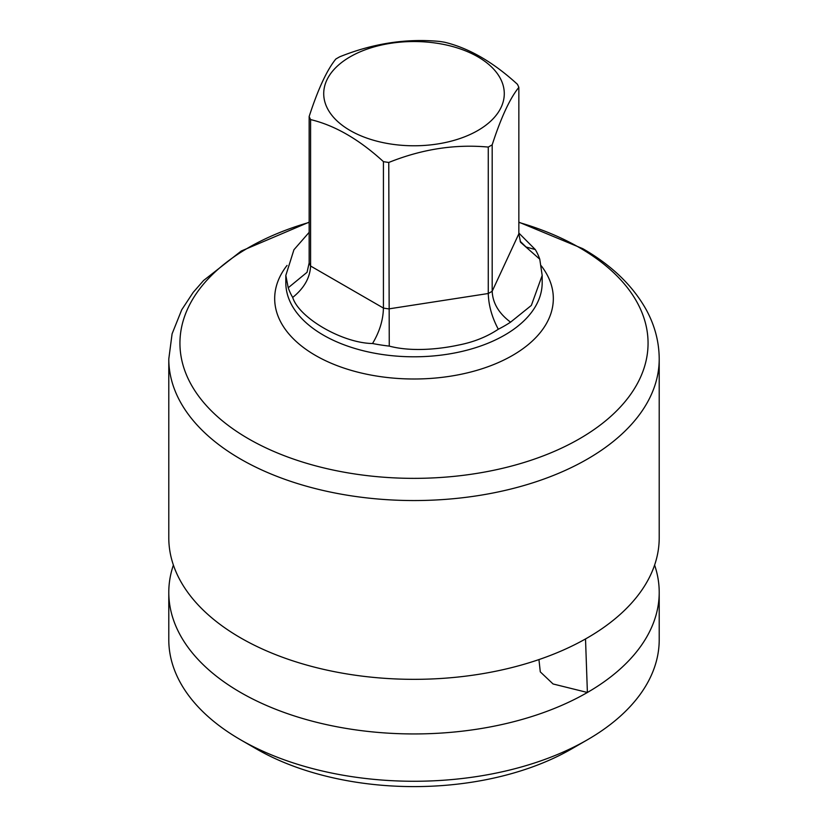 <?xml version="1.0" encoding="UTF-8"?>
<svg xmlns="http://www.w3.org/2000/svg" width="828" height="828" viewBox="0 0 828 828"><rect width="100%" height="100%" fill="white"/><g stroke="black" fill="none" stroke-linecap="round" stroke-linejoin="round"><path stroke-width="1.24" d="M510.555 322.164A128.174 74.002 0 0 1 504.635 325.818A128.174 74.002 180 0 1 498.301 329.233C486.729 336.924 473.378 342.223 458.246 345.121C443.497 348.35 413.545 352.562 389.264 346.104L388.767 162.464C421.928 149.133 455.1 144 488.272 147.073A107.837 62.255 0 0 0 490.248 145.956A107.837 62.255 0 0 0 492.184 144.817L492.184 291.249C492.691 303.058 498.808 313.367 510.555 322.164L531.348 305.418L542.174 275.434L539.773 259.205A128.174 74.002 0 0 0 535.292 249.549L526.059 247.013L520.139 241.227M498.301 329.233C491.956 317.321 488.613 305.408 488.272 293.505L488.272 147.073M539.773 259.205L520.543 242.262L518.846 233.796L518.846 87.364A107.837 62.255 0 0 0 517.417 84.28C493.136 62.069 468.855 48.045 444.574 42.228A107.837 62.255 0 0 0 439.233 41.4C406.072 38.326 372.9 43.46 339.728 56.79A107.837 62.255 0 0 0 337.752 57.908A107.837 62.255 0 0 0 335.816 59.047C326.936 69.997 318.045 89.145 309.154 116.5A107.837 62.255 0 0 0 310.583 119.584L310.583 266.016C310.034 277.784 304.083 288.258 292.708 297.428A128.174 74.002 180 0 1 288.227 287.771L285.826 275.434L293.94 249.745L309.154 232.337M288.227 287.771L307.053 272.298L309.154 262.931L309.154 116.5M389.264 346.104A128.174 74.002 180 0 1 372.538 343.516C379.534 331.821 383.167 320.001 383.426 308.068L383.426 161.636A107.837 62.255 0 0 0 388.767 162.464M518.846 87.364C509.955 98.315 501.064 117.462 492.184 144.817M350.161 56.801A90.283 52.123 180 0 1 477.839 56.801A90.283 52.123 180 0 1 477.839 130.513A90.283 52.123 180 0 1 350.161 130.513A90.283 52.123 180 0 1 350.161 56.801M383.426 161.636C359.145 139.414 334.864 125.39 310.583 119.584M372.538 343.516C342.285 343.113 298.836 317.776 292.708 297.428M518.846 233.051L535.292 249.549M585.52 638.947L587.394 692.477A245.212 141.567 0 0 0 659.212 592.372L659.212 639.692A245.212 141.567 180 0 1 587.394 739.797A245.212 141.567 180 0 1 240.606 739.808A245.212 141.567 180 0 1 240.606 739.797A245.212 141.567 180 0 1 168.788 639.692L168.788 592.372A245.212 141.567 180 0 1 173.394 565.069M538.945 659.585L540.291 671.87L553.063 683.969L587.394 692.477A245.212 141.567 180 0 1 240.606 692.477A245.212 141.567 180 0 1 168.788 592.372M240.606 637.87A245.212 141.567 180 0 1 168.788 537.765L168.788 358.979A245.212 141.567 180 0 0 240.606 459.085A245.212 141.567 180 0 0 587.394 459.085A245.212 141.567 180 0 0 659.212 358.979L659.212 537.765A245.212 141.567 0 0 1 587.394 637.87A245.212 141.567 180 0 1 240.606 637.87M659.212 592.372A245.212 141.567 0 0 0 654.606 565.069M256.369 748.905L240.606 739.808L256.369 748.905A222.918 128.702 180 0 0 571.63 748.905L587.394 739.797M518.846 233.796L492.184 291.249A107.837 62.255 0 0 1 488.272 293.505L388.767 308.896A107.837 62.255 0 0 1 383.426 308.068L310.583 266.016A107.837 62.255 0 0 1 309.154 262.931M542.174 275.434L542.174 282.793A128.174 74.002 180 0 1 504.635 335.123A128.174 74.002 180 0 1 364.951 351.165A128.174 74.002 180 0 1 285.826 282.793L285.826 275.434M541.274 265.829A139.321 80.44 180 0 1 512.522 355.44A139.321 80.44 180 0 1 334.75 364.713A139.321 80.44 180 0 1 287.057 265.415M518.846 222.401A234.065 135.14 180 0 1 579.507 247.665A234.065 135.14 180 0 1 579.507 438.778A234.065 135.14 0 0 1 248.493 438.778A234.065 135.14 0 0 1 248.493 247.665A234.065 135.14 180 0 1 309.154 222.401M659.212 358.979C659.119 341.902 654.834 325.539 646.337 309.91C632.799 285.639 611.602 265.229 582.777 248.669L518.846 222.152M309.154 222.152L241.258 251.019L203.595 280.485L193.203 292.367L181.725 309.796L172.089 333.839L168.788 358.979"/></g></svg>

